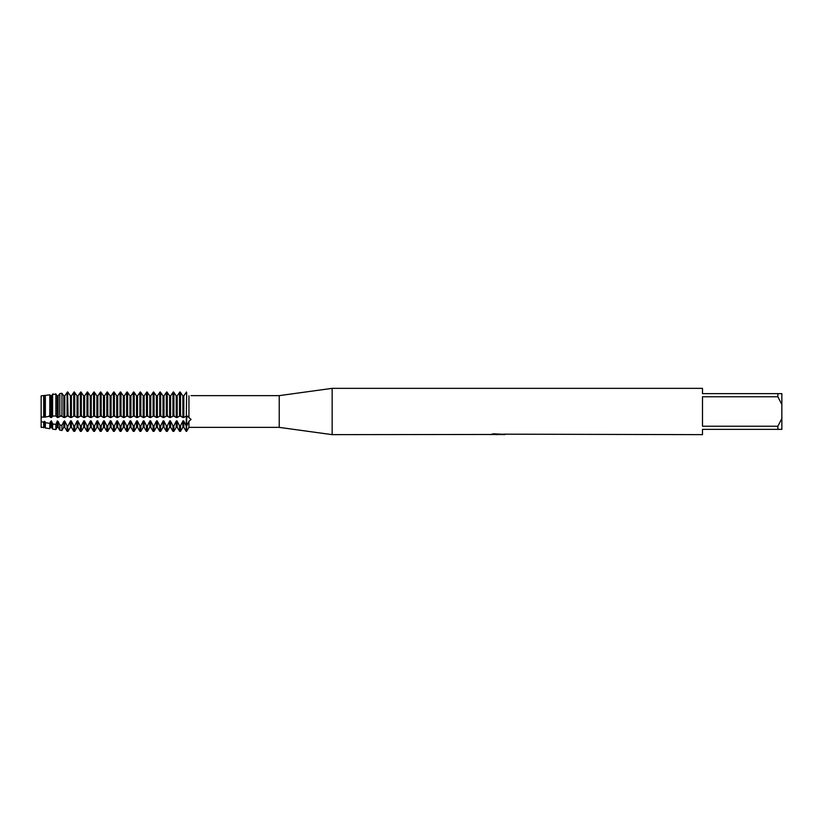 <?xml version="1.0" encoding="UTF-8"?>
<svg xmlns="http://www.w3.org/2000/svg" width="823" height="823" viewBox="0 0 823 823"><rect width="100%" height="100%" fill="white"/><g stroke="black" fill="none" stroke-linecap="round" stroke-linejoin="round"><path stroke-width="1.23" d="M186.646 419.041L187.109 415.893L191.08 419.432L188.94 421.314L186.646 426.026L186.646 419.041M186.646 392.53C189.969 397.293 189.969 397.293 186.646 392.53C189.969 397.293 189.969 397.293 186.646 392.53L186.163 431.345L186.646 426.026L186.646 431.345L188.94 427.374L188.94 421.314M188.94 395.791C191.738 395.585 191.738 395.585 188.94 395.791C191.738 395.585 191.738 395.585 188.94 395.791L188.94 417.395M190.977 395.637L279.234 395.626L332.142 388.353L702.492 388.353L702.492 393.641L777.879 393.641L777.879 396.768L781.85 404.505L781.85 393.641L777.879 393.641M50.584 427.281L51.551 427.281L51.551 421.458L50.584 421.458L50.584 427.281L49.791 428.67L49.791 423.444L45.358 422.59L44.936 421.458L43.979 421.458L43.979 427.281L41.15 427.374L41.15 395.853L45.358 395.369L44.936 417.138L49.791 416.212L49.791 394.845L45.358 395.369L45.358 416.541M490.199 434.472L332.142 434.647L279.234 427.374L188.94 427.374M279.234 427.374L279.234 395.626M332.142 434.647L332.142 388.353M498.1 434.513L494.942 434.513M497.143 434.647L496.156 434.647M781.85 404.505L781.85 418.496L777.879 426.232L777.879 429.359L702.492 429.359L702.492 434.647L503.419 434.174M777.879 426.232L702.492 426.232L702.492 396.768L777.879 396.768M490.199 434.606L497.977 434.287L491.321 434.287L493.491 433.803L504.088 434.349M504.952 434.441C498.008 434.482 498.008 434.534 504.952 434.585M493.45 434.513L497.462 434.493M499.355 434.513L497.401 434.513M491.835 434.153L497.977 434.287M777.879 429.359L781.85 429.359L781.85 418.496M180.515 415.944L180.515 392.53L179.548 392.53L179.548 415.944L180.988 415.882M180.175 416.047L183.025 417.528M182.86 417.138L182.86 395.914L183.817 395.914L183.817 417.138L182.86 417.138M180.515 431.345L179.548 431.345L179.548 426.026L180.515 426.026L180.515 431.345L182.86 427.281L182.86 421.458L183.817 421.458L183.817 427.281L186.163 431.345M177.212 417.138L177.212 395.914L176.245 395.914L176.245 417.138L177.212 417.138M177.038 417.528L179.887 416.047M183.652 417.528L186.502 416.047M173.9 415.944L173.9 392.53L172.933 392.53L172.933 415.944L174.373 415.882M173.56 416.047L176.41 417.528M173.9 431.345L172.933 431.345L172.933 426.026L173.9 426.026L173.9 431.345L176.245 427.281L176.245 421.458L177.212 421.458L177.212 427.281L179.548 431.345M170.598 417.138L170.598 395.914L169.631 395.914L169.631 417.138L170.598 417.138M170.423 417.528L173.272 416.047M167.285 415.944L167.285 392.53L166.318 392.53L166.318 415.944L167.758 415.882M166.956 416.047L169.795 417.528M167.285 431.345L166.318 431.345L166.318 426.026L167.285 426.026L167.285 431.345L169.631 427.281L169.631 421.458L170.598 421.458L170.598 427.281L172.933 431.345M163.983 417.138L163.983 395.914L163.016 395.914L163.016 417.138L163.983 417.138M163.808 417.528L166.657 416.047M160.67 415.944L160.67 392.53L159.713 392.53L159.713 415.944L161.143 415.882M160.341 416.047L163.191 417.528M160.67 431.345L159.713 431.345L159.713 426.026L160.67 426.026L160.67 431.345L163.016 427.281L163.016 421.458L163.983 421.458L163.983 427.281L166.318 431.345M157.368 417.138L157.368 395.914L156.401 395.914L156.401 417.138L157.368 417.138M157.193 417.528L160.043 416.047M154.066 415.944L154.066 392.53L153.099 392.53L153.099 415.944L154.529 415.882M153.726 416.047L156.576 417.528M154.066 431.345L153.099 431.345L153.099 426.026L154.066 426.026L154.066 431.345L156.401 427.281L156.401 421.458L157.368 421.458L157.368 427.281L159.713 431.345M150.753 417.138L150.753 395.914L149.786 395.914L149.786 417.138L150.753 417.138M150.588 417.528L153.428 416.047M147.451 415.944L147.451 392.53L146.484 392.53L146.484 415.944L147.924 415.882M147.111 416.047L149.961 417.528M147.451 431.345L146.484 431.345L146.484 426.026L147.451 426.026L147.451 431.345L149.786 427.281L149.786 421.458L150.753 421.458L150.753 427.281L153.099 431.345M144.138 417.138L144.138 395.914L143.171 395.914L143.171 417.138L144.138 417.138M143.974 417.528L146.823 416.047M140.836 415.944L140.836 392.53L139.869 392.53L139.869 415.944L141.309 415.882M140.496 416.047L143.346 417.528M140.836 431.345L139.869 431.345L139.869 426.026L140.836 426.026L140.836 431.345L143.171 427.281L143.171 421.458L144.138 421.458L144.138 427.281L146.484 431.345M137.523 417.138L137.523 395.914L136.567 395.914L136.567 417.138L137.523 417.138M137.359 417.528L140.208 416.047M134.221 415.944L134.221 392.53L133.254 392.53L133.254 415.944L134.694 415.882M133.882 416.047L136.731 417.528M134.221 431.345L133.254 431.345L133.254 426.026L134.221 426.026L134.221 431.345L136.567 427.281L136.567 421.458L137.523 421.458L137.523 427.281L139.869 431.345M130.919 417.138L130.919 395.914L129.952 395.914L129.952 417.138L130.919 417.138M130.744 417.528L133.593 416.047M127.606 415.944L127.606 392.53L126.639 392.53L126.639 415.944L128.079 415.882M127.267 416.047L130.116 417.528M127.606 431.345L126.639 431.345L126.639 426.026L127.606 426.026L127.606 431.345L129.952 427.281L129.952 421.458L130.919 421.458L130.919 427.281L133.254 431.345M124.304 417.138L124.304 395.914L123.337 395.914L123.337 417.138L124.304 417.138M124.129 417.528L126.979 416.047M120.991 415.944L120.991 392.53L120.024 392.53L120.024 415.944L121.465 415.882M120.662 416.047L123.501 417.528M120.991 431.345L120.024 431.345L120.024 426.026L120.991 426.026L120.991 431.345L123.337 427.281L123.337 421.458L124.304 421.458L124.304 427.281L126.639 431.345M117.689 417.138L117.689 395.914L116.722 395.914L116.722 417.138L117.689 417.138M117.514 417.528L120.364 416.047M114.376 415.944L114.376 392.53L113.42 392.53L113.42 415.944L114.85 415.882M114.047 416.047L116.897 417.528M114.376 431.345L113.42 431.345L113.42 426.026L114.376 426.026L114.376 431.345L116.722 427.281L116.722 421.458L117.689 421.458L117.689 427.281L120.024 431.345M111.074 417.138L111.074 395.914L110.107 395.914L110.107 417.138L111.074 417.138M110.899 417.528L113.749 416.047M107.772 415.944L107.772 392.53L106.805 392.53L106.805 415.944L108.235 415.882M107.432 416.047L110.282 417.528M107.772 431.345L106.805 431.345L106.805 426.026L107.772 426.026L107.772 431.345L110.107 427.281L110.107 421.458L111.074 421.458L111.074 427.281L113.42 431.345M104.459 417.138L104.459 395.914L103.492 395.914L103.492 417.138L104.459 417.138M104.295 417.528L107.134 416.047M101.157 415.944L101.157 392.53L100.19 392.53L100.19 415.944L101.63 415.882M100.818 416.047L103.667 417.528M101.157 431.345L100.19 431.345L100.19 426.026L101.157 426.026L101.157 431.345L103.492 427.281L103.492 421.458L104.459 421.458L104.459 427.281L106.805 431.345M97.844 417.138L97.844 395.914L96.877 395.914L96.877 417.138L97.844 417.138M97.68 417.528L100.529 416.047M94.542 415.944L94.542 392.53L93.575 392.53L93.575 415.944L95.015 415.882M94.203 416.047L97.052 417.528M94.542 431.345L93.575 431.345L93.575 426.026L94.542 426.026L94.542 431.345L96.877 427.281L96.877 421.458L97.844 421.458L97.844 427.281L100.19 431.345M91.23 417.138L91.23 395.914L90.273 395.914L90.273 417.138L91.23 417.138M91.065 417.528L93.915 416.047M87.927 415.944L87.927 392.53L86.96 392.53L86.96 415.944L88.4 415.882M87.588 416.047L90.437 417.528M87.927 431.345L86.96 431.345L86.96 426.026L87.927 426.026L87.927 431.345L90.273 427.281L90.273 421.458L91.23 421.458L91.23 427.281L93.575 431.345M84.625 417.138L84.625 395.914L83.658 395.914L83.658 417.138L84.625 417.138M84.45 417.528L87.3 416.047M81.312 415.944L81.312 392.53L80.345 392.53L80.345 415.944L81.786 415.882M80.973 416.047L83.823 417.528M81.312 431.345L80.345 431.345L80.345 426.026L81.312 426.026L81.312 431.345L83.658 427.281L83.658 421.458L84.625 421.458L84.625 427.281L86.96 431.345M78.01 417.138L78.01 395.914L77.043 395.914L77.043 417.138L78.01 417.138M77.835 417.528L80.685 416.047M74.698 415.944L74.698 392.53L73.731 392.53L73.731 415.944L75.171 415.882M74.368 416.047L77.208 417.528M74.698 431.345L73.731 431.345L73.731 426.026L74.698 426.026L74.698 431.345L77.043 427.281L77.043 421.458L78.01 421.458L78.01 427.281L80.345 431.345M71.395 417.138L71.395 395.914L70.428 395.914L70.428 417.138L71.395 417.138M71.22 417.528L74.07 416.047M68.083 415.944L67.609 392.53L67.075 392.602L67.609 392.53L67.609 415.944L68.556 415.882M67.753 416.047L70.603 417.528M70.428 427.281L71.395 427.281L71.395 421.458L70.428 421.458L70.428 427.281L68.083 431.345L67.609 426.026L67.075 425.964L67.075 431.262L67.609 431.345M68.083 431.345L67.609 426.026M64.78 417.138L64.78 395.914L63.813 395.914L61.962 393.301L59.832 393.579L58.166 395.914L57.199 395.914L57.199 417.138L58.166 417.138L58.166 395.914L59.832 393.579L61.962 393.301L63.813 395.914L63.813 417.138L64.78 417.138M64.606 417.528L67.455 416.047M66.653 415.882L67.609 415.944M67.075 392.602L67.075 415.934M59.832 393.579L59.832 415.893L61.962 415.882L61.962 393.301M61.139 416.047L63.988 417.528M63.813 427.281L64.78 427.281L64.78 421.458L63.813 421.458L63.813 427.281L61.962 430.491L59.832 430.172L59.832 425.018L58.166 421.458L57.199 421.458L57.199 427.281L55.871 429.585L52.59 429.092L52.59 423.917L55.871 424.442L55.871 429.585M61.962 430.491L61.962 425.316L59.832 425.018M58.001 417.528L60.84 416.047M55.871 415.965L55.871 394.094L52.59 394.505L52.59 416.078L55.871 415.965M55.697 415.924L57.373 417.528M50.584 395.914L50.584 417.138L51.551 417.138L51.551 395.914L49.791 394.845M51.386 417.528L53.063 415.924M49.082 415.924L50.759 417.528M49.791 428.67L45.358 428.001L45.358 422.59M41.15 395.853L41.15 417.045L43.979 417.138L43.979 395.914M43.979 417.138L44.936 417.138M43.701 416.705L43.701 395.565M43.701 427.754L43.701 422.23L41.15 421.613L41.15 427.374M186.502 391.985L183.652 396.13L186.502 391.985M183.025 396.13L180.175 391.985L183.025 396.13M179.887 391.985L177.038 396.13L179.887 391.985M176.41 396.13L173.56 391.985L176.41 396.13M173.272 391.985L170.423 396.13L173.272 391.985M169.795 396.13L166.956 391.985L169.795 396.13M166.657 391.985L163.808 396.13L166.657 391.985M163.191 396.13L160.341 391.985L163.191 396.13M160.043 391.985L157.193 396.13L160.043 391.985M156.576 396.13L153.726 391.985L156.576 396.13M153.428 391.985L150.588 396.13L153.428 391.985M149.961 396.13L147.111 391.985L149.961 396.13M146.823 391.985L143.974 396.13L146.823 391.985M143.346 396.13L140.496 391.985L143.346 396.13M140.208 391.985L137.359 396.13L140.208 391.985M136.731 396.13L133.882 391.985L136.731 396.13M133.593 391.985L130.744 396.13L133.593 391.985M130.116 396.13L127.267 391.985L130.116 396.13M126.979 391.985L124.129 396.13L126.979 391.985M123.501 396.13L120.662 391.985L123.501 396.13M120.364 391.985L117.514 396.13L120.364 391.985M116.897 396.13L114.047 391.985L116.897 396.13M113.749 391.985L110.899 396.13L113.749 391.985M110.282 396.13L107.432 391.985L110.282 396.13M107.134 391.985L104.295 396.13L107.134 391.985M103.667 396.13L100.818 391.985L103.667 396.13M100.529 391.985L97.68 396.13L100.529 391.985M97.052 396.13L94.203 391.985L97.052 396.13M93.915 391.985L91.065 396.13L93.915 391.985M90.437 396.13L87.588 391.985L90.437 396.13M87.3 391.985L84.45 396.13L87.3 391.985M83.823 396.13L80.973 391.985L83.823 396.13M80.685 391.985L77.835 396.13L80.685 391.985M77.208 396.13L74.368 391.985L77.208 396.13M74.07 391.985L71.22 396.13L74.07 391.985M70.603 396.13L67.753 391.985L70.603 396.13M67.455 391.985L64.606 396.13L67.455 391.985M57.373 396.13L55.697 393.826M53.063 393.826L51.386 396.13L53.063 393.826M186.502 426.468L183.652 420.841M183.025 420.841L180.175 426.468M179.887 426.468L177.038 420.841M176.41 420.841L173.56 426.468M173.272 426.468L170.423 420.841M169.795 420.841L166.956 426.468M166.657 426.468L163.808 420.841M163.191 420.841L160.341 426.468M160.043 426.468L157.193 420.841M156.576 420.841L153.726 426.468M153.428 426.468L150.588 420.841M149.961 420.841L147.111 426.468M146.823 426.468L143.974 420.841M143.346 420.841L140.496 426.468M140.208 426.468L137.359 420.841M136.731 420.841L133.882 426.468M133.593 426.468L130.744 420.841M130.116 420.841L127.267 426.468M126.979 426.468L124.129 420.841M123.501 420.841L120.662 426.468M120.364 426.468L117.514 420.841M116.897 420.841L114.047 426.468M113.749 426.468L110.899 420.841M110.282 420.841L107.432 426.468M107.134 426.468L104.295 420.841M103.667 420.841L100.818 426.468M100.529 426.468L97.68 420.841M97.052 420.841L94.203 426.468M93.915 426.468L91.065 420.841M90.437 420.841L87.588 426.468M87.3 426.468L84.45 420.841M83.823 420.841L80.973 426.468M80.685 426.468L77.835 420.841M77.208 420.841L74.368 426.468M74.07 426.468L71.22 420.841M70.603 420.841L67.753 426.468M67.455 426.468L64.606 420.841M63.813 421.458L61.962 425.306M57.373 420.841L55.697 424.75M53.063 424.75L51.386 420.841M50.584 421.458L49.791 423.444M43.979 421.458L43.701 422.23M43.979 427.281L44.936 427.281L44.936 421.458M57.199 427.281L58.166 427.281L58.166 421.458M44.936 427.281L45.358 428.001M51.551 427.281L52.59 429.092M58.166 427.281L59.832 430.172M64.78 427.281L67.075 431.262M71.395 427.281L73.731 431.345M77.043 427.281L78.01 427.281M83.658 427.281L84.625 427.281M90.273 427.281L91.23 427.281M96.877 427.281L97.844 427.281M103.492 427.281L104.459 427.281M110.107 427.281L111.074 427.281M116.722 427.281L117.689 427.281M123.337 427.281L124.304 427.281M129.952 427.281L130.919 427.281M136.567 427.281L137.523 427.281M143.171 427.281L144.138 427.281M149.786 427.281L150.753 427.281M156.401 427.281L157.368 427.281M163.016 427.281L163.983 427.281M169.631 427.281L170.598 427.281M176.245 427.281L177.212 427.281M182.86 427.281L183.817 427.281"/></g></svg>

